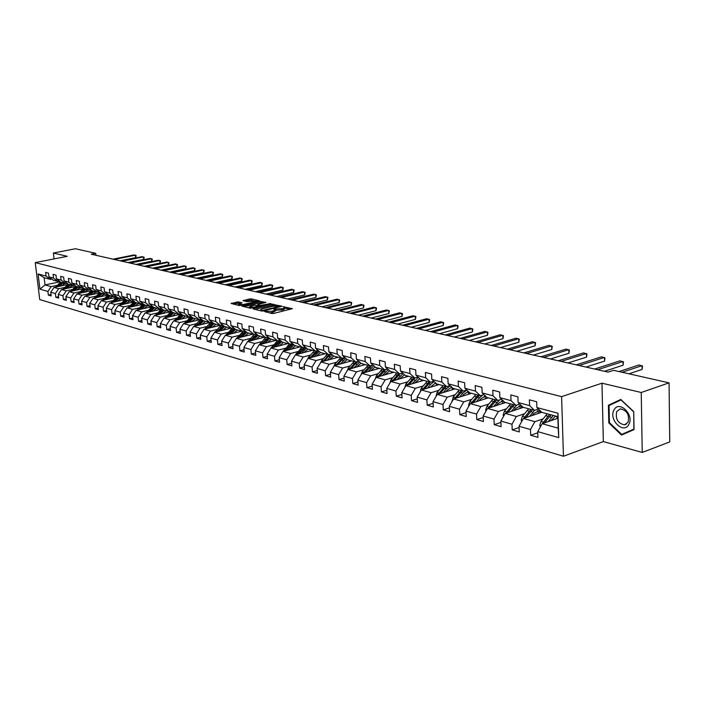 <?xml version="1.0" encoding="UTF-8"?>
<svg xmlns="http://www.w3.org/2000/svg" width="705" height="705" viewBox="0 0 705 705"><rect width="100%" height="100%" fill="white"/><g stroke="black" fill="none" stroke-linecap="round" stroke-linejoin="round"><path stroke-width="1.06" d="M264.216 311.302L271.839 313.522L273.611 313.452L292.416 308.649L283.075 306.728L284.617 307.583L283.049 308.605L273.69 309.001L275.206 309.865L272.077 311.275L264.216 311.302M238.387 301.899L231.117 303.476L239.462 305.565L259.211 301.22L259.502 300.824L251.271 298.876L249.588 298.946L243.031 300.674L246.724 301.608L256.497 300.894L255.166 301.714L243.295 304.525L238.211 304.463L242.071 302.842L238.387 301.899L238.493 303.106L233.188 304.022M67.257 256.32L53.36 253.024L75.444 248.75L95.73 253.333L91.289 254.214L608.089 372.108L613.544 370.319L669.054 382.859L641.233 392.5L601.973 383.185L561.603 396.633L35.25 262.604L67.257 256.32M253.377 308.49L253.077 308.913L261.59 311.002L263.344 310.931L282.07 306.199L271.531 304.137L253.377 308.49L253.421 308.993M250.407 308.252L241.877 306.111L260.445 301.52L265.935 302.392L258.145 304.437L257.845 304.851L260.233 305.424L270.914 303.555L250.407 308.252M561.603 396.633L563.445 456.25L39.736 299.563L35.25 262.604M51.033 294.549L48.354 295.113L51.201 295.941L50.76 292.258L55.36 293.571L55.801 297.281L58.7 298.127L58.259 294.408L62.948 295.748L63.388 299.484L66.341 300.348L65.909 296.594L70.676 297.959L71.117 301.731L74.131 302.604L73.69 298.814L78.555 300.207L78.986 304.014L82.062 304.912L81.621 301.088L86.583 302.507L87.015 306.349L90.143 307.257L89.711 303.406L94.761 304.851L95.193 308.728L98.383 309.654L97.951 305.758L103.097 307.23L103.529 311.152L106.781 312.095L106.349 308.164L111.602 309.671L112.033 313.619L115.347 314.58L114.915 310.614L120.273 312.148L120.696 316.14L124.08 317.118L123.648 313.117L129.112 314.677L129.544 318.704L132.989 319.709L132.566 315.664L138.136 317.259L138.559 321.33L142.084 322.352L141.661 318.272L147.345 319.894L147.768 324L151.355 325.04L150.932 320.925L156.739 322.582L157.162 326.732L160.828 327.799L160.405 323.63L166.336 325.331L166.75 329.517L170.495 330.601L170.081 326.397L176.127 328.133L176.541 332.363L180.365 333.474L179.951 329.226L186.129 330.998L186.543 335.263L190.447 336.4L190.033 332.117L196.351 333.923L196.757 338.233L200.749 339.396L200.335 335.06L206.794 336.911L207.191 341.264L211.271 342.454L210.865 338.074L217.457 339.96L217.863 344.366L222.022 345.573L221.626 341.158L228.367 343.079L228.764 347.53L233.02 348.772L232.624 344.304L239.524 346.278L239.911 350.773L244.265 352.042L243.877 347.521L250.927 349.539L251.315 354.086L255.765 355.382L255.386 350.817L262.595 352.879L262.974 357.47L267.53 358.801L267.151 354.183L274.536 356.298L274.915 360.942L279.577 362.3L279.198 357.629L286.75 359.788L287.129 364.494L291.896 365.877L291.535 361.163L299.264 363.375L299.634 368.125L304.525 369.543L304.155 364.776L312.077 367.041L312.438 371.843L317.444 373.298L317.091 368.477L325.208 370.795L325.56 375.659L330.689 377.149L330.337 372.266L338.656 374.646L338.999 379.563L344.26 381.088L343.917 376.153L352.438 378.594L352.782 383.564L358.166 385.133L357.84 380.136L366.574 382.639L366.908 387.671L372.434 389.275L372.108 384.216L381.079 386.781L381.396 391.883L387.063 393.531L386.754 388.411L395.946 391.037L396.263 396.201L402.079 397.893L401.771 392.711L411.218 395.408L411.517 400.634L417.492 402.37L417.193 397.118L426.886 399.894L427.177 405.181L433.319 406.961L433.029 401.656L442.987 404.503L443.269 409.852L449.57 411.685L449.296 406.309L459.528 409.235L459.792 414.655L466.269 416.54L466.005 411.086L476.527 414.099L476.774 419.59L483.436 421.528L483.189 416.003L494.002 419.096L494.24 424.666L501.088 426.657L500.858 421.061L511.98 424.243L512.2 429.883L519.25 431.936L519.03 426.261L530.477 429.539L530.689 435.258L537.933 437.364L537.73 431.619L558.748 437.629L557.972 413.209L557.84 416.681L541.775 412.328L536.884 407.56L536.681 401.753L529.385 399.832L529.596 405.604L534.487 410.363L523.004 407.252L518.113 402.529L517.893 396.8L510.808 394.932L511.037 400.634L515.928 405.34L504.762 402.317L499.88 397.646L499.642 391.998L492.76 390.182L492.998 395.805L497.889 400.458L487.032 397.523L482.149 392.896L481.903 387.318L475.205 385.556L475.461 391.108L480.343 395.716L469.794 392.861L464.912 388.279L464.648 382.78L458.144 381.061L458.409 386.543L463.291 391.099L453.024 388.323L448.151 383.793L447.878 378.356L441.541 376.69L441.824 382.092L446.688 386.613L436.695 383.908L431.839 379.422L431.548 374.055L425.388 372.434L425.679 377.774L430.535 382.242L420.806 379.607L421.581 380.982M48.354 295.113L47.914 291.438L39.947 289.165L38.105 273.954L46.072 276.087L45.631 272.386L48.478 273.135L48.927 276.853L53.527 278.087L53.087 274.351L55.986 275.117L56.426 278.863L61.115 280.114L60.674 276.351L63.635 277.127L64.076 280.907L68.852 282.185L68.411 278.387L71.425 279.18L71.866 282.996L76.73 284.3L76.29 280.467L79.365 281.277L79.806 285.12L84.759 286.45L84.327 282.582L87.455 283.401L87.896 287.287L92.945 288.645L92.514 284.741L95.704 285.578L96.136 289.499L101.291 290.874L100.859 286.935L104.111 287.79L104.543 291.747L109.804 293.157L109.363 289.182L112.685 290.055L113.117 294.047L118.475 295.483L118.043 291.465L121.427 292.355L121.859 296.391L127.332 297.854L126.9 293.8L130.354 294.708L130.786 298.779L136.365 300.268L135.933 296.179L139.458 297.105L139.881 301.22L145.582 302.745L145.151 298.603L148.746 299.555L149.178 303.705L154.985 305.265L154.562 301.088L158.237 302.048L158.66 306.243L164.591 307.829L164.168 303.617L167.913 304.604L168.336 308.834L174.399 310.464L173.976 306.199L177.81 307.213L178.224 311.487L184.41 313.143L183.996 308.843L187.909 309.874L188.323 314.192L194.642 315.884L194.236 311.539L198.228 312.588L198.643 316.95L205.102 318.686L204.688 314.289L208.777 315.364L209.182 319.779L215.783 321.55L215.377 317.109L219.555 318.211L219.96 322.661L226.71 324.476L226.314 319.982L230.579 321.11L230.976 325.613L237.876 327.464L237.488 322.934L241.85 324.08L242.247 328.636L249.306 330.522L248.918 325.939L253.377 327.12L253.774 331.72L260.991 333.659L260.612 329.024L265.177 330.222L265.565 334.884L272.958 336.858L272.579 332.178L277.25 333.403L277.629 338.109L285.199 340.145L284.829 335.404L289.614 336.664L289.984 341.423L297.739 343.502L297.369 338.708L302.269 339.995L302.639 344.815L310.579 346.939L310.218 342.092L315.241 343.414L315.602 348.288L323.736 350.464L323.375 345.556L328.521 346.913L328.874 351.839L337.21 354.077L336.867 349.107L342.145 350.5L342.489 355.487L351.028 357.779L350.693 352.756L356.104 354.183L356.439 359.224L365.199 361.568L364.873 356.492L370.416 357.955L370.751 363.057L379.739 365.463L379.413 360.317L385.106 361.824L385.423 366.988L394.65 369.455L394.342 364.256L400.184 365.789L400.493 371.024L409.957 373.562L409.658 368.292L415.659 369.869L415.959 375.166L425.679 377.774M431.839 379.422L441.824 382.092M448.151 383.793L458.409 386.543M464.912 388.279L475.461 391.108M482.149 392.896L492.998 395.805M499.88 397.646L511.037 400.634M518.113 402.529L529.596 405.604M536.884 407.56L557.972 413.209M64.71 287.437L58.612 288.724L54.003 287.429L67.645 284.582M71.038 286.107L74.765 285.331M59.264 281.083L57.748 281.392L53.139 280.149L48.927 276.853M54.003 287.429L50.76 292.258M58.612 288.724L55.36 293.571M53.527 278.087L57.748 281.392M72.368 289.543L66.226 290.848L61.529 289.535L75.364 286.618M78.793 288.186L82.467 287.402M66.904 283.137L65.362 283.454L60.665 282.185L56.426 278.863M61.529 289.535L58.259 294.408M66.226 290.848L62.948 295.748M61.115 280.114L65.362 283.454M80.158 291.694L73.981 293.007L69.187 291.676L83.234 288.689M86.697 290.293L88.909 289.825M74.686 285.225L73.117 285.551L68.332 284.256L64.076 280.907M69.187 291.676L65.909 296.594M73.981 293.007L70.676 297.959M68.852 282.185L73.117 285.551M88.099 293.87L81.877 295.21L76.995 293.853L91.253 290.795M94.743 292.443L96.893 291.985M82.617 287.349L81.022 287.693L76.14 286.371L71.866 282.996M76.995 293.853L73.69 298.814M81.877 295.21L78.555 300.207M76.73 284.3L81.022 287.693M96.188 296.1L89.923 297.457L84.953 296.074L99.431 292.945M102.948 294.637L105.027 294.179M90.698 289.517L89.068 289.87L84.098 288.521L79.806 285.12M84.953 296.074L81.621 301.088M89.923 297.457L86.583 302.507M84.759 286.45L89.068 289.87M104.437 298.374L98.127 299.748L93.06 298.338L107.768 295.131L106.772 294.108M111.319 296.867L113.32 296.426M98.938 291.729L97.281 292.09L92.205 290.716L87.896 287.287M93.06 298.338L89.711 303.406M98.127 299.748L94.761 304.851M92.945 288.645L97.281 292.09M112.844 300.683L106.49 302.084L101.326 300.647L116.272 297.36M119.85 299.14L121.771 298.708M107.336 293.985L105.644 294.346L100.48 292.954L96.136 289.499M101.326 300.647L97.951 305.758M106.49 302.084L103.097 307.23M101.291 290.874L105.644 294.346M121.41 303.044L115.021 304.463L109.751 302.991L124.944 299.625M128.548 301.449L130.381 301.044M115.902 296.276L114.175 296.655L108.905 295.228L104.543 291.747M109.751 302.991L106.349 308.164M115.021 304.463L111.602 309.671M109.804 293.157L114.175 296.655M130.152 305.45L123.719 306.895L118.343 305.397L133.8 301.943M137.422 303.811L139.167 303.423M124.635 298.62L122.873 299.008L117.497 297.554L113.117 294.047M118.343 305.397L114.915 310.614M123.719 306.895L120.273 312.148M118.475 295.483L122.873 299.008M139.061 307.9L132.584 309.372L127.103 307.838L142.824 304.296M146.481 306.217L148.129 305.847M133.545 301.009L131.747 301.414L126.266 299.925L121.859 296.391M127.103 307.838L123.648 313.117M132.584 309.372L129.112 314.677M127.332 297.854L131.747 301.414M148.156 310.403L141.635 311.892L136.039 310.332L152.051 306.693M155.726 308.667L157.268 308.314M142.639 303.45L140.797 303.864L135.21 302.348L130.786 298.779M136.039 310.332L132.566 315.664M141.635 311.892L138.136 317.259M136.365 300.268L140.797 303.864M157.435 312.95L150.861 314.474L145.16 312.879L161.463 309.134M165.155 311.169L166.591 310.834M151.919 305.935L150.033 306.358L144.331 304.816L139.881 301.22M145.16 312.879L141.661 318.272M150.861 314.474L147.345 319.894M145.582 302.745L150.033 306.358M166.909 315.558L160.291 317.1L154.465 315.479L171.086 311.619M174.796 313.716L176.1 313.408M161.383 308.473L159.462 308.913L153.637 307.336L149.178 303.705M154.465 315.479L150.932 320.925M160.291 317.1L156.739 322.582M154.985 305.265L159.462 308.913M176.567 318.219L169.905 319.788L163.965 318.131L180.921 314.157M184.631 316.316L185.812 316.034M171.051 311.055L169.085 311.513L163.146 309.9L158.66 306.243M163.965 318.131L160.405 323.63M169.905 319.788L166.336 325.331M164.591 307.829L169.085 311.513M186.437 320.934L179.731 322.529L173.659 320.837L190.976 316.739M194.695 318.968L195.726 318.722M180.921 313.699L178.911 314.174L172.84 312.526L168.336 308.834M173.659 320.837L170.081 326.397M179.731 322.529L176.127 328.133M174.399 310.464L178.911 314.174M196.519 323.701L189.76 325.331L183.564 323.595L201.26 319.365M204.97 321.674L205.851 321.454M191.002 316.404L188.949 316.889L182.754 315.205L178.224 311.487M183.564 323.595L179.951 329.226M189.76 325.331L186.129 330.998M184.41 313.143L188.949 316.889M206.812 326.53L200.008 328.186L193.672 326.424L211.808 322.044M215.483 324.423L216.188 324.256M201.295 319.162L199.207 319.656L192.87 317.946L188.323 314.192M193.672 326.424L190.033 332.117M200.008 328.186L196.351 333.923M194.642 315.884L199.207 319.656M217.325 329.429L210.469 331.112L204.001 329.305L220.216 325.349M226.243 327.235L226.754 327.111M211.817 321.974L209.676 322.493L203.207 320.74L198.643 316.95M204.001 329.305L200.335 335.06M210.469 331.112L206.794 336.911M205.102 318.686L209.676 322.493M228.076 332.381L221.167 334.099L214.558 332.249L230.87 328.23M222.577 324.855L220.383 325.393L213.774 323.604L209.182 319.779M214.558 332.249L210.865 338.074M221.167 334.099L217.457 339.96M215.783 321.55L220.383 325.393M239.057 335.404L232.104 337.149L225.344 335.263L241.753 331.174M248.565 333.016L244.644 336.259M233.567 327.799L231.328 328.354L224.569 326.521L219.96 322.661M225.344 335.263L221.626 341.158M232.104 337.149L228.367 343.079M226.71 324.476L231.328 328.354M250.293 338.488L243.287 340.268L236.378 338.338L252.875 334.179M244.811 330.804L242.52 331.376L235.602 329.508L230.976 325.613M236.378 338.338L232.624 344.304M243.287 340.268L239.524 346.278M237.876 327.464L242.52 331.376M261.775 341.652L254.725 343.458L247.658 341.493L264.252 337.254M256.312 333.879L253.967 334.47L246.891 332.557L242.247 328.636M247.658 341.493L243.877 347.521M254.725 343.458L250.927 349.539M249.306 330.522L253.967 334.47M273.522 344.877L266.419 346.728L259.193 344.71L275.875 340.4M268.076 337.025L265.67 337.642L258.435 335.686L253.774 331.72M259.193 344.71L255.386 350.817M266.419 346.728L262.595 352.879M260.991 333.659L265.67 337.642M285.543 348.182L278.387 350.068L270.993 348.006L287.772 343.617M280.114 340.242L277.655 340.885L270.244 338.876L265.565 334.884M270.993 348.006L267.151 354.183M278.387 350.068L274.536 356.298M272.958 336.858L277.655 340.885M297.845 351.566L290.645 353.487L283.066 351.372L299.942 346.913M292.434 343.538L289.914 344.199L282.335 342.145L277.629 338.109M283.066 351.372L279.198 357.629M290.645 353.487L286.75 359.788M285.199 340.145L289.914 344.199M310.447 355.029L303.185 356.986L295.43 354.826L312.394 350.279M305.054 346.904L302.471 347.591L294.708 345.494L289.984 341.423M295.43 354.826L291.535 361.163M303.185 356.986L299.264 363.375M297.739 343.502L302.471 347.591M323.339 358.572L316.025 360.572L308.085 358.36L325.146 353.725M317.981 350.359L315.329 351.072L307.38 348.922L302.639 344.815M308.085 358.36L304.155 364.776M316.025 360.572L312.077 367.041M310.579 346.939L315.329 351.072M336.549 362.203L329.182 364.247L321.048 361.973L338.197 357.259M331.218 353.892L328.495 354.633L320.352 352.43L315.602 348.288M321.048 361.973L317.091 368.477M329.182 364.247L325.208 370.795M323.736 350.464L328.495 354.633M350.085 365.921L342.665 368.01L334.329 365.683L351.575 360.881M344.78 357.514L341.995 358.29L333.65 356.025L328.874 351.839M334.329 365.683L330.337 372.266M342.665 368.01L338.656 374.646M337.21 354.077L341.995 358.29M363.956 369.737L356.483 371.87L347.944 369.482L365.278 364.582M351.178 368.565L355.276 363.833L358.695 361.233L355.831 362.026L347.274 359.717L342.489 355.487M347.944 369.482L343.917 376.153M356.483 371.87L352.438 378.594M351.028 357.779L355.831 362.026M378.18 373.65L370.654 375.827L361.894 373.377L379.316 368.38M372.954 365.031L370.01 365.869L361.242 363.489L356.439 359.224M361.894 373.377L357.84 380.136M370.654 375.827L366.574 382.639M365.199 361.568L370.01 365.869M392.764 377.651L385.186 379.88L376.197 377.369L393.707 372.275M387.583 368.935L384.56 369.799L375.562 367.367L370.751 363.057M376.197 377.369L372.108 384.216M385.186 379.88L381.079 386.781M379.739 365.463L384.56 369.799M407.728 381.766L400.096 384.04L390.87 381.467L408.477 376.267M402.59 372.927L399.488 373.844L390.253 371.341L385.423 366.988M390.87 381.467L386.754 388.411M400.096 384.04L395.946 391.037M394.65 369.455L399.488 373.844M423.088 385.979L415.395 388.314L405.93 385.67L423.617 380.365M417.994 377.034L414.804 377.986L405.331 375.421L400.493 371.024M405.93 385.67L401.771 392.711M415.395 388.314L411.218 395.408M409.957 373.562L414.804 377.986M438.854 390.314L431.099 392.694L421.387 389.988L439.153 384.569M433.822 381.246L430.535 382.242M421.387 389.988L417.193 397.118M431.099 392.694L426.886 399.894M415.959 375.166L420.806 379.607M455.042 394.756L447.234 397.197L437.25 394.412L455.104 388.887M450.063 385.573L446.688 386.613M437.25 394.412L433.029 401.656M447.234 397.197L442.987 404.503M471.671 399.321L463.802 401.824L453.553 398.959L471.486 393.32M466.763 390.015L463.291 391.099M453.553 398.959L449.296 406.309M463.802 401.824L459.528 409.235M488.759 404.018L480.836 406.582L470.297 403.639L488.309 397.867M483.921 394.58L480.343 395.716M470.297 403.639L466.005 411.086M480.836 406.582L476.527 414.099M506.331 408.838L498.347 411.464L487.516 408.442L505.608 402.546M501.572 399.268L497.889 400.458M487.516 408.442L483.189 416.003M498.347 411.464L494.002 419.096M524.397 413.8L516.36 416.496L505.221 413.386L523.383 407.358M519.726 404.088L515.928 405.34M505.221 413.386L500.858 421.061M516.36 416.496L511.98 424.243M542.991 418.902L534.892 421.669L523.427 418.47L541.722 412.284M538.409 409.05L534.487 410.363M523.427 418.47L519.03 426.261M534.892 421.669L530.477 429.539M558.748 437.629L558.201 428.173L542.163 423.696L557.893 418.276M542.163 423.696L537.73 431.619M601.973 383.185L603.348 441.577L642.229 452.451L641.233 392.5M642.229 452.451L669.75 441.912L669.054 382.859M53.36 253.024L54.056 258.911M603.348 441.577L563.445 456.25M95.95 255.272L95.73 253.333M558.201 428.173L557.84 416.681M60.163 281.788L45.023 284.926L51.139 286.635L57.202 285.375M63.424 284.071L67.116 283.304M51.756 279.065L50.275 279.374L44.151 277.717L45.023 284.926L39.947 289.165M38.105 273.954L44.151 277.717M51.139 286.635L47.914 291.438M46.072 276.087L50.275 279.374M537.774 432.782L530.689 435.258M519.074 427.53L512.2 429.883M500.911 422.427L494.24 424.666M483.251 417.457L476.774 419.59M466.084 412.619L459.792 414.655M449.376 407.904L443.269 409.852M433.117 403.322L427.177 405.181M417.289 398.845L411.517 400.634M401.876 394.492L396.263 396.201M386.86 390.244L381.396 391.883M372.231 386.102L366.908 387.671M357.964 382.057L352.782 383.564M344.049 378.118L338.999 379.563M330.486 374.267L325.56 375.659M317.241 370.504L312.438 371.843M304.313 366.838L299.634 368.125M291.694 363.251L287.129 364.494M279.374 359.744L274.915 360.942M267.327 356.325L262.974 357.47M255.562 352.976L251.315 354.086M244.062 349.698L239.911 350.773M232.817 346.499L228.764 347.53M221.828 343.361L217.863 344.366M211.068 340.295L207.191 341.264M200.546 337.298L196.757 338.233M190.253 334.355L186.543 335.263M180.172 331.482L176.541 332.363M170.302 328.662L166.75 329.517M160.634 325.904L157.162 326.732M151.17 323.198L147.768 324M141.89 320.546L138.559 321.33M132.804 317.955L129.544 318.704M123.895 315.408L120.696 316.14M115.162 312.905L112.033 313.619M106.605 310.456L103.529 311.152M98.206 308.059L95.193 308.728M89.967 305.697L87.015 306.349M81.886 303.388L78.986 304.014M73.954 301.114L71.117 301.731M66.173 298.885L63.388 299.484M58.533 296.699L55.801 297.281M620.77 399.453L608.415 405.234L608.812 422.885L621.502 435.064L634.051 429.574L633.725 411.614L620.77 399.453M621.175 399.832L608.415 405.234M633.725 411.649L633.865 429.107L621.713 434.43L609.42 422.639L608.812 422.885M269.363 312.914L272.174 312.526L272.077 311.275M275.232 310.156L275.302 311.108L272.174 312.526M284.635 307.882L284.714 308.825L283.146 309.848L275.232 310.244M290.407 309.345L284.644 307.97M275.681 305.847L271.637 305.362L254.954 309.372M262.216 310.456L279.788 306.322L273.029 306.217L262.11 308.852L260.489 309.883L262.216 310.456L262.269 311.064M243.956 306.675L260.542 302.727L260.445 301.52M263.934 303.062L260.542 302.727M250.504 306.261L249.147 307.107L254.302 307.186L259.035 305.855L254.725 305.256L250.504 306.261M240.097 303.494L238.493 303.106M253.333 300.541L249.693 300.145L245.12 301.22M257.704 301.581L256.532 301.299M550.975 420.665L555.602 416.073M548.252 421.599L553.354 415.465M540.356 426.93L539.739 425.291L540.999 421.431L547.274 413.817M556.412 416.294L557.399 418.453M544.445 422.912L551.037 414.84M549.583 414.443L542.445 423.608M628.939 373.8L642.14 369.402L642.079 365.648L622.101 372.249M642.14 369.402L642.519 366.133L638.994 364.978L619.025 371.553M613.923 410.16C608.397 419.889 623.899 434.774 628.869 424.357C634.535 414.487 618.682 399.612 613.923 410.16M616.743 411.517C615.245 418.973 617.836 423.423 624.507 424.859L628.067 422.251C629.591 414.769 627.009 410.31 620.321 408.865L616.743 411.517M634.042 429.345L621.713 434.43M609.42 422.639L609.032 405.525L621.008 399.929L633.557 411.711M532.231 415.492L533.729 413.588L539.757 410.363M529.517 416.408L534.681 410.292M521.718 421.493L521.189 420.083L522.431 416.276L528.671 408.785M537.404 410.733L538.752 413.289M525.807 417.66L532.328 409.772M541.519 412.355L539.475 410.345M530.909 409.394L523.85 418.329M538.699 410.398L540.506 412.689M514.007 410.469L515.496 408.609L521.11 405.428M511.301 411.368L516.844 405.031M503.608 416.223L503.15 415.016L504.383 411.271L510.587 403.894M519.241 405.763L520.616 408.274M507.706 412.557L514.139 404.855M512.764 404.485L505.776 413.2M520.484 405.463L522.308 407.71M604.476 371.279L623.097 365.199L623.026 361.498L597.646 369.728M623.097 365.199L623.484 361.973L620.021 360.837L594.65 369.041M585.987 367.067L604.564 361.11L604.476 357.453L579.166 365.507M604.564 361.11L604.961 357.928L601.55 356.809L576.249 364.846M496.294 405.587L497.756 403.762L503.017 400.651M493.597 406.459L499.581 399.911M486.001 411.094L485.622 410.09L486.838 406.397L492.998 399.136M501.572 400.942L502.982 403.401M490.098 407.605L496.452 400.07M495.113 399.709L488.212 408.221M502.78 400.669L504.613 402.872M479.065 400.837L480.51 399.048L485.445 396.016M476.386 401.691L479.629 397.69L482.943 394.888M468.869 406.124L468.569 405.305L469.768 401.656L475.893 394.509M484.379 396.245L485.815 398.669M472.976 402.784L479.25 395.417M477.946 395.064L471.116 403.375M486.97 397.461L487.402 398.166M462.295 396.21L463.731 394.465L468.367 391.522M459.625 397.047L462.85 393.126L466.807 390.05M452.205 401.286L453.156 397.047L459.237 390.006M467.653 391.689L469.116 394.069M456.311 398.096L462.515 390.887M461.246 390.544L454.496 398.669M470.279 392.993L470.64 393.584M567.983 362.96L586.516 357.127L586.419 353.513L561.18 361.409M586.516 357.127L586.921 353.998L583.564 352.897L558.342 360.757M550.464 358.96L568.935 353.249L568.829 349.68L543.67 357.409M568.935 353.249L569.358 350.156L566.053 349.072L540.902 356.783M533.394 355.064L551.803 349.469L551.689 345.943L526.609 353.522M551.803 349.469L552.235 346.419L548.992 345.353L523.921 352.905M516.765 351.275L535.113 345.785L534.989 342.304L509.997 349.733M535.113 345.785L535.553 342.78L532.354 341.731L507.371 349.134M500.559 347.574L518.845 342.198L518.713 338.752L493.808 346.04M518.845 342.198L519.294 339.228L516.139 338.188L491.253 345.45M484.758 343.969L502.973 338.691L502.832 335.289L478.016 342.436M502.973 338.691L503.432 335.765L500.321 334.743L475.523 341.863M469.345 340.453L487.49 335.272L487.34 331.914L462.621 338.92M487.49 335.272L487.957 332.39L484.89 331.376L460.189 338.365M454.302 337.025L472.376 331.94L472.227 328.618L447.605 335.501M472.376 331.94L472.852 329.094L469.838 328.098L445.234 334.954M439.629 333.676L457.624 328.689L457.466 325.402L432.949 332.152M457.624 328.689L458.109 325.877L455.139 324.89L430.64 331.623M425.3 330.407L443.225 325.507L443.057 322.255L418.647 328.891M443.225 325.507L443.718 322.731L440.784 321.762L416.391 328.371M411.315 327.217L429.16 322.405L428.993 319.189L404.679 325.701M429.16 322.405L429.653 319.665L426.763 318.704L402.476 325.199M397.646 324.097L415.421 319.374L415.245 316.192L391.046 322.59M415.421 319.374L415.924 316.668L413.068 315.717L388.887 322.106M384.296 321.057L401.991 316.404L401.806 313.267L377.721 319.55M401.991 316.404L402.502 313.734L399.682 312.8L375.606 319.074M371.253 318.078L388.869 313.513L388.675 310.403L364.696 316.58M388.869 313.513L389.38 310.87L386.596 309.953L362.634 316.113M358.501 315.17L376.029 310.676L375.836 307.6L351.971 313.681M376.029 310.676L376.549 308.067L373.809 307.16L349.953 313.223M346.032 312.324L363.48 307.909L363.278 304.868L339.528 310.843M363.48 307.909L364 305.336L361.295 304.437L337.554 310.394M333.835 309.539L351.205 305.203L351.002 302.189L327.358 308.067M351.205 305.203L351.724 302.656L349.054 301.766L325.428 307.627M321.903 306.825L339.184 302.551L338.982 299.572L315.452 305.353M339.184 302.551L339.722 300.03L337.078 299.158L313.566 304.921M310.226 304.155L327.428 299.951L327.217 297.008L303.802 302.692M327.428 299.951L327.966 297.466L325.357 296.602L301.96 302.269M445.983 391.716L447.393 390.006L451.764 387.151M443.322 392.535L446.512 388.675L450.248 385.741M435.99 396.58L436.994 392.553L443.031 385.617M451.367 387.248L452.857 389.583M440.096 393.531L446.221 386.481M444.987 386.146L438.307 394.086M453.985 388.587L454.328 389.125M430.085 387.336L435.611 382.903M427.442 388.138L430.605 384.34L434.13 381.537M420.198 391.998L421.246 388.182L427.248 381.352M435.505 382.93L437.012 385.221M424.304 389.098L430.35 382.189M429.151 381.863L422.542 389.627M438.122 384.296L438.439 384.789M414.611 383.071L419.889 378.77M411.976 383.855L418.444 377.439M404.82 387.547L405.913 383.925L411.87 377.193M408.918 384.771L415.007 377.924M413.729 377.695L407.19 385.291M422.665 380.11L422.965 380.559M399.532 378.911L404.582 374.734M396.906 379.687L403.163 373.456M389.839 383.212L390.967 379.775L396.889 373.139M405.798 375.545L406.538 376.84M393.936 380.568L400.281 373.606M398.695 373.624L392.236 381.061M384.824 374.857L389.671 370.812M382.225 375.615L388.279 369.561M375.271 378.929L376.399 375.73L382.286 369.182M391.152 371.588L391.874 372.813M379.325 376.461L385.97 369.394M384.04 369.658L377.651 376.946M370.495 370.909L375.139 366.988M367.895 371.658L373.773 365.763M361.075 374.734L362.194 371.791L368.036 365.331M376.875 367.719L377.563 368.882M365.075 372.469L372.099 365.278M369.755 365.798L363.436 372.936M356.51 367.058L360.969 363.251M353.928 367.79L359.629 362.062M347.248 370.636L348.34 367.939L354.148 361.577M362.943 363.956L363.613 365.058M355.822 362.026L349.565 369.023M342.868 363.304L347.151 359.612M340.303 364.018L345.838 358.448M333.765 366.626L334.822 364.185L340.586 357.902M349.354 360.281L349.988 361.321M337.625 364.767L341.661 360.123L344.912 357.629M342.498 358.149L336.038 365.208M329.561 359.638L333.703 356.043M327.005 360.343L332.381 354.915M320.608 362.696L321.63 360.528L327.358 354.324M336.082 356.686L336.699 357.673M324.388 361.057L328.371 356.51L331.465 354.113M329.535 354.351L322.837 361.489M316.563 356.06L320.678 352.518M314.025 356.748L319.25 351.469M307.794 358.836L308.755 356.95L314.439 350.834M323.128 353.179L323.718 354.113M311.478 357.444L318.343 350.676M316.924 350.641L309.944 357.858M303.873 352.562L307.953 349.081M301.343 353.24L306.428 348.094M295.298 355.038L301.819 347.415M310.473 349.759L311.037 350.641M298.858 353.91L305.538 347.327M304.692 347.001L301.775 349.266L297.36 354.307M291.473 349.151L295.527 345.714M288.962 349.812L293.906 344.807M283.102 351.363L289.491 344.084M298.109 346.411L298.656 347.248M286.538 350.455L293.024 344.049M292.496 343.591L289.429 345.908L285.058 350.843M279.365 345.82L283.384 342.427M276.862 346.472L281.683 341.59M271.117 347.97L277.453 340.823M286.019 343.15L286.547 343.934M274.492 347.089L280.81 340.841M280.29 340.392L277.356 342.621L273.046 347.468M267.53 342.56L271.513 339.22M265.045 343.203L269.733 338.444M259.414 344.657L265.688 337.633M274.21 339.951L274.712 340.7M262.727 343.793L268.878 337.713M268.358 337.263L261.308 344.163M255.95 339.369L259.916 336.082M253.483 340.004L258.056 335.36M247.966 341.414L254.417 334.355M262.665 336.823L263.15 337.536M251.227 340.577L257.21 334.646M256.699 334.214L249.826 340.938M242.185 336.875L246.644 332.355M236.765 338.241L243.419 331.156M251.368 333.773L251.835 334.443M239.973 337.431L245.807 331.65M245.305 331.218L238.607 337.783M233.575 333.209L237.47 330.011M231.134 333.817L235.479 329.402M225.82 335.148L232.694 328.01M240.317 330.786L240.766 331.421M228.975 334.355L234.659 328.715M234.166 328.292L227.627 334.69M222.745 330.231L226.622 327.076M220.321 330.83L224.569 326.521M215.113 332.117L219.652 326.908L222.242 324.935M229.513 327.86L229.936 328.459M218.206 331.35L223.758 325.842M223.265 325.428L216.893 331.676M212.152 327.314L215.994 324.203M209.737 327.904L213.959 323.648M204.626 329.156L209.121 324.044L211.87 322.018M218.929 324.996L219.334 325.56M207.675 328.407L213.086 323.031M212.602 322.626L206.389 328.724M201.789 324.459L205.604 321.392M199.383 325.04L203.569 320.837M194.368 326.256L198.81 321.233L201.445 319.277M208.574 322.194L208.962 322.731M197.365 325.525L202.652 320.281M202.168 319.885L196.096 325.833M298.805 301.555L315.919 297.413L315.708 294.496L292.408 300.092M315.919 297.413L316.457 294.954L313.884 294.1L290.601 299.678M287.622 298.999L304.648 294.928L304.437 292.037L281.251 297.545M304.648 294.928L305.195 292.496L302.648 291.65L279.48 297.14M276.668 296.505L293.615 292.496L293.395 289.632L270.323 295.051M293.615 292.496L294.161 290.09L291.65 289.253L268.596 294.664M265.944 294.055L282.802 290.107L282.582 287.27L259.625 292.61M282.802 290.107L283.348 287.728L280.872 286.9L257.933 292.231M191.637 321.665L195.426 318.634M189.248 322.238L193.399 318.087M184.331 323.419L191.24 316.598M198.431 319.453L198.801 319.955M187.274 322.714L192.43 317.585M191.963 317.197L186.032 323.005M181.696 318.933L185.459 315.937M179.326 319.497L183.441 315.399M174.496 320.634L181.256 313.981M188.499 316.765L188.852 317.241M177.387 319.955L182.428 314.95M181.969 314.562L176.171 320.237M171.958 316.254L175.695 313.302M180.559 313.787L181 314.113M169.605 316.809L173.694 312.756M164.864 317.92L171.474 311.407M178.77 314.13L179.105 314.58M167.711 317.25L172.637 312.359M172.179 311.98L166.512 317.532M162.423 313.628L166.133 310.711M170.821 311.108L171.35 311.469M160.079 314.174L164.142 310.174M155.426 315.258L161.894 308.887L161.278 308.49M169.182 311.487L169.553 311.98M158.228 314.606L163.04 309.821M170.786 311.689L170.284 311.231M162.591 309.451L157.056 314.879M169.887 311.328L170.328 311.795M153.082 311.064L156.757 308.182M150.747 311.592L154.774 307.644M146.182 312.641L152.518 306.419M159.744 308.843L160.202 309.425M148.931 312.015L153.655 307.336M161.401 309.151L160.784 308.605M153.196 306.975L147.786 312.28L146.684 311.954M160.414 308.693L160.96 309.248M143.926 308.543L147.574 305.697M141.599 309.072L145.609 305.159M137.114 310.085L143.318 303.996M150.482 306.261L151.029 306.922M139.828 309.469L144.499 304.86M152.165 306.622L151.469 306.032M143.996 304.542L138.7 309.724L137.607 309.425M151.117 306.111L151.769 306.754M134.946 306.067L138.577 303.256M132.637 306.587L136.611 302.727M128.231 307.583L134.311 301.625M141.397 303.723L142.031 304.472M130.901 306.983L135.527 302.436M143.097 304.128L142.331 303.511M134.981 302.163L129.799 307.23M142.005 303.591L142.754 304.313M126.142 303.652L129.746 300.868M123.851 304.163L127.799 300.339M119.524 305.133L125.481 299.299M132.496 301.246L133.219 302.066M122.15 304.542L126.733 300.057M134.206 301.687L133.368 301.053M126.142 299.828L121.066 304.78M133.06 301.114L133.897 301.872M255.43 291.658L272.209 287.772L271.989 284.961L249.147 290.222M272.209 287.772L272.764 285.419L270.306 284.6L247.49 289.843M245.137 289.306L261.837 285.481L261.608 282.696L238.88 287.878M261.837 285.481L262.383 283.146L259.96 282.344L237.25 287.508M235.047 287.005L251.659 283.234L251.429 280.484L228.817 285.587M251.659 283.234L252.214 280.934L249.817 280.132L227.23 285.225M225.159 284.75L241.683 281.031L241.454 278.308L218.955 283.339M241.683 281.031L242.238 278.757L239.867 277.964L217.396 282.978M215.466 282.538L231.91 278.872L231.672 276.175L209.288 281.128M231.91 278.872L232.465 276.616L230.121 275.831L207.763 280.784M205.957 280.37L222.313 276.757L222.075 274.078L199.815 278.969M222.313 276.757L222.868 274.527L220.559 273.751L198.308 278.625M196.633 278.246L212.91 274.677L212.663 272.033L190.517 276.845M212.91 274.677L213.465 272.474L211.174 271.707L189.046 276.51M187.486 276.157L203.674 272.641L203.437 270.015L181.397 274.765M203.674 272.641L204.23 270.456L201.974 269.698L179.951 274.439M117.515 301.273L121.093 298.532M115.232 301.784L119.154 298.004M110.985 302.718L116.819 297.017M123.754 298.814L124.574 299.713M113.567 302.154L118.114 297.721M117.471 297.536L112.509 302.383M124.291 298.7L125.182 299.475M178.506 274.113L194.615 270.641L194.377 268.041L172.452 272.729M194.615 270.641L195.179 268.482L192.941 267.724L171.033 272.403M109.055 298.946L112.606 296.232M106.781 299.44L110.676 295.712M102.604 300.365L108.332 294.769M115.188 296.435L116.087 297.404M105.142 299.801L109.654 295.43M109.011 295.263L104.111 300.03M115.691 296.329L116.642 297.122M169.702 272.104L185.723 268.684L185.485 266.102L163.675 270.729M185.723 268.684L186.287 266.543L184.076 265.794L162.282 270.412M100.744 296.664L104.278 293.976M98.497 297.157L102.357 293.456M94.391 298.048L100.004 292.575M96.885 297.501L101.353 293.192M100.718 293.016L95.871 297.721M107.248 294.003L108.262 294.813M161.057 270.13L176.999 266.754L176.752 264.199L155.065 268.764M176.999 266.754L177.563 264.631L175.369 263.899L153.699 268.446M92.602 294.426L96.1 291.773M90.363 294.901L94.197 291.253M86.327 295.774L91.835 290.416M98.515 291.817L99.564 292.857M88.786 295.245L93.21 290.989M92.593 290.821L87.79 295.457M152.571 268.191L168.433 264.868L168.187 262.33L146.605 266.834M168.433 264.868L168.997 262.762L166.829 262.04L145.265 266.525M84.609 292.223L88.09 289.596M82.379 292.698L86.186 289.085M78.414 293.544L83.816 288.301M90.407 289.579L91.509 290.627M80.828 293.033L85.217 288.821M84.609 288.662L79.859 293.236M144.243 266.296L160.017 263.009L159.771 260.498L138.303 264.939M160.017 263.009L160.581 260.929L158.431 260.207L136.99 264.639M76.757 290.063L80.211 287.473M74.545 290.531L78.325 286.961M70.65 291.359L75.946 286.212M82.441 287.384L83.595 288.433M73.029 290.857L77.374 286.706M76.783 286.538L72.069 291.059M136.065 264.428L151.76 261.185L151.504 258.7L130.152 263.08M151.76 261.185L152.324 259.123L150.191 258.409L128.856 262.78M69.055 287.948L72.492 285.384M66.852 288.407L70.606 284.873M63.027 289.217L68.226 284.177M74.624 285.234L75.832 286.292M65.362 288.724L69.68 284.617M69.09 284.459L64.428 288.918M128.028 262.595L143.644 259.396L143.388 256.928L122.141 261.247M143.644 259.396L144.208 257.351L142.102 256.646L120.872 260.965M61.494 285.869L64.904 283.331M59.308 286.327L63.036 282.82M55.536 287.111L60.648 282.167M57.845 286.627L62.119 282.573M61.547 282.423L56.92 286.82M120.132 260.788L135.668 257.633L135.413 255.184L114.281 259.458M135.668 257.633L136.232 255.615L134.153 254.91L113.029 259.176M266.508 312.209L266.455 311.495M273.707 312.148L273.602 310.905M274.976 309.698L274.915 308.957M276.025 310.438L275.928 309.195M281.63 310.218L281.524 308.975M283.146 309.848L283.049 308.605M284.353 307.406L284.291 306.675M265.503 311.962L265.45 311.249M271.637 305.362L271.531 304.137M273.355 305.291L273.258 304.075M263.485 310.896L263.441 310.411M279.488 307.027L279.444 306.543M261.229 310.914L261.167 310.2M242.432 306.296L242.388 305.794M262.242 302.656L262.145 301.449M257.907 305.538L257.845 304.851M260.295 306.234L260.233 305.424M261.996 305.829L261.952 305.353M269.601 304.005L269.566 303.529M254.346 307.653L254.302 307.186M258.568 306.649L258.524 306.173M243.331 304.983L243.295 304.525M255.201 302.172L255.166 301.714M243.577 300.85L243.542 300.365M249.693 300.145L249.588 298.946M251.368 300.074L251.271 298.876M231.672 303.652L231.628 303.159M236.81 303.176L236.704 301.969M539.774 425.379L541.026 425.732M549.31 416.664L551.627 417.289M545.547 415.642L547.855 416.267M544.753 422.471L545.291 422.621M540.999 421.431L543.299 422.075M521.215 420.162L522.299 420.471M530.609 411.57L532.857 412.187M526.952 410.574L529.191 411.182M526.08 417.289L526.538 417.413M522.431 416.276L524.661 416.902M503.185 415.104L504.093 415.36M512.429 406.618L514.615 407.217M508.878 405.657L511.054 406.247M504.383 411.271L506.551 411.87M485.648 410.178L486.406 410.389M494.751 401.806L496.884 402.388M491.297 400.872L493.412 401.445M486.838 406.397L488.953 406.979M468.596 405.384L469.195 405.551M477.567 397.126L479.629 397.69M474.201 396.21L476.263 396.774M469.768 401.656L471.821 402.229M452.002 400.722L452.46 400.845M460.832 392.57L462.85 393.126M457.563 391.68L459.563 392.227M453.156 397.047L455.157 397.602M444.555 388.138L446.512 388.675M441.365 387.274L443.313 387.803M436.994 392.553L438.942 393.099M428.693 383.82L430.605 384.34M425.591 382.982L427.494 383.494M421.246 388.182L423.141 388.711M413.253 379.616L415.113 380.127M410.231 378.796L412.081 379.299M405.913 383.925L407.763 384.437M398.202 375.518L400.008 376.012M395.258 374.716L397.056 375.21M390.967 379.775L392.773 380.277M383.529 371.526L385.3 372.011M380.656 370.742L382.418 371.227M376.399 375.73L378.153 376.223M369.226 367.631L370.945 368.098M366.424 366.873L368.142 367.34M362.194 371.791L363.912 372.266M355.276 363.833L356.95 364.291M352.544 363.093L354.21 363.542M348.34 367.939L350.015 368.407M341.661 360.123L343.3 360.572M338.99 359.4L340.63 359.841M334.822 364.185L336.452 364.644M328.371 356.51L329.975 356.942M325.772 355.805L327.367 356.236M321.63 360.528L323.225 360.969M315.399 352.976L316.968 353.408M312.861 352.288L314.421 352.712M308.755 356.95L310.306 357.382M302.736 349.53L304.26 349.944M300.26 348.852L301.775 349.266M296.171 353.452L297.686 353.875M290.363 346.164L291.852 346.569M287.94 345.503L289.429 345.908M283.886 350.041L285.366 350.455M278.281 342.868L279.735 343.264M275.911 342.225L277.356 342.621M271.883 346.71L273.329 347.116M266.464 339.651L267.891 340.039M264.146 339.026L265.565 339.405M260.145 343.45L261.564 343.846M254.91 336.505L256.303 336.884M252.646 335.888L254.038 336.267M248.68 340.268L250.063 340.656M243.622 333.43L244.979 333.809M241.41 332.83L242.758 333.201M237.462 337.157L238.81 337.528M232.571 330.425L233.91 330.786M230.412 329.834L231.733 330.196M226.49 334.108L227.812 334.478M221.767 327.481L223.071 327.843M219.652 326.908L220.947 327.261M215.756 331.13L217.052 331.491M211.192 324.608L212.469 324.952M209.121 324.044L210.39 324.388M205.252 328.213L206.521 328.565M200.846 321.788L202.088 322.123M198.81 321.233L200.053 321.577M194.977 325.357L196.219 325.701M190.711 319.03L191.936 319.365M188.72 318.484L189.945 318.819M184.913 322.564L186.129 322.899M180.788 316.325L181.987 316.651M178.841 315.796L180.031 316.122M175.06 319.823L176.25 320.158M171.068 313.681L172.24 313.998M169.165 313.161L170.337 313.478M165.402 317.144L166.574 317.47M161.551 311.09L162.705 311.399M159.682 310.579L160.828 310.896M155.946 314.518L157.092 314.835M152.227 308.552L153.346 308.861M150.394 308.05L151.513 308.358M143.08 306.058L144.19 306.358M141.291 305.573L142.384 305.873M134.117 303.617L135.201 303.917M132.364 303.141L133.439 303.432M128.698 306.957L129.738 307.248M125.331 301.229L126.398 301.52M123.613 300.762L124.67 301.044M119.973 304.534L120.96 304.807M116.722 298.885L117.761 299.167M115.03 298.426L116.061 298.708M111.416 302.154L112.359 302.419M108.27 296.585L109.293 296.858M106.614 296.126L107.627 296.408M103.018 299.828L103.917 300.074M99.978 294.329L100.982 294.602M98.347 293.879L99.352 294.152M94.787 297.536L95.633 297.774M91.844 292.108L92.831 292.381M90.249 291.676L91.227 291.94M86.706 295.298L87.517 295.518M83.869 289.94L84.829 290.204M82.3 289.508L83.261 289.773M78.775 293.095L79.542 293.306M76.034 287.807L76.977 288.063M74.492 287.384L75.435 287.64M70.993 290.936L71.716 291.139M68.341 285.71L69.266 285.966M66.825 285.296L67.75 285.551M63.353 288.812L64.04 289.006M60.789 283.657L61.705 283.904M59.308 283.251L60.216 283.498M55.854 286.732L56.497 286.909M279.841 306.939L279.797 306.384M260.559 310.746L260.489 309.883M257.704 305.485L257.642 304.754M249.218 307.962L249.147 307.107M259.087 306.525L259.035 305.944M238.281 305.274L238.211 304.463M256.576 301.846L256.514 301.114M626.331 424.199L624.507 424.859"/></g></svg>
